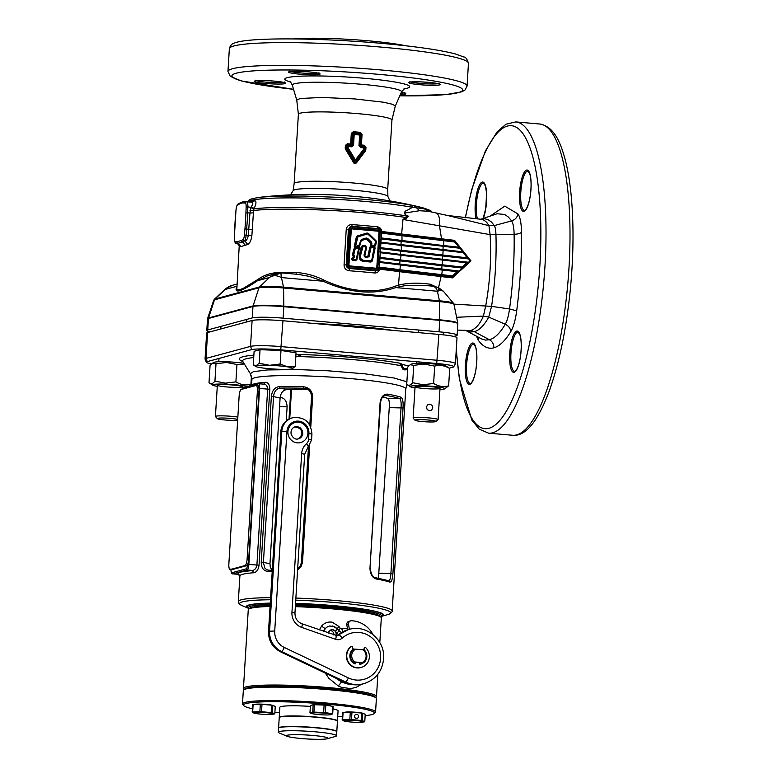 <?xml version="1.0" encoding="UTF-8"?>
<svg xmlns="http://www.w3.org/2000/svg" width="778" height="778" viewBox="0 0 778 778"><rect width="100%" height="100%" fill="white"/><g stroke="black" fill="none" stroke-linecap="round" stroke-linejoin="round"><path stroke-width="1.17" d="M237.66 420.139A10.522 0.992 3.5 0 1 226.427 420.101A10.522 0.992 3.5 0 1 217.325 418.652L215.477 416.59A12.497 1.177 3.5 0 1 215.428 416.473A12.497 1.177 3.5 0 1 215.914 416.191A12.497 1.177 3.5 0 1 225.601 415.938A12.497 1.177 3.5 0 1 237.844 417.125M217.325 418.652A10.522 0.992 3.5 0 1 217.684 418.311A10.522 0.992 3.5 0 1 227.477 418.185A10.522 0.992 3.5 0 1 237.698 419.468M424.496 386.258A12.497 1.177 -176.5 0 0 415.238 386.637A12.497 1.177 -176.5 0 0 430.565 388.912A12.497 1.177 -176.5 0 0 439.852 388.144A12.497 1.177 -176.5 0 0 424.496 386.258M413.721 365.349L424.302 364.075L434.678 366.127C439.803 364.726 444.812 365.524 449.703 368.5L445.94 366A17.291 1.624 -176.5 0 0 424.7 363.394A17.291 1.624 -176.5 0 0 411.893 363.919L410.298 364.697L413.721 365.349L412.651 382.708C410.551 385.421 408.576 385.956 406.729 384.303L410.492 386.802A17.291 1.624 3.5 0 1 423.339 385.742A17.291 1.624 3.5 0 1 444.539 388.893A17.291 1.624 3.5 0 1 439.94 389.467M406.729 384.303L407.789 366.953L410.298 364.697M444.539 388.893L448.643 385.859C443.509 387.25 438.5 386.462 433.618 383.476L423.028 384.75L412.651 382.708M414.985 387.94A17.291 1.624 3.5 0 1 410.492 386.802M449.703 368.5L448.643 385.859M434.678 366.127L433.618 383.476M232.855 387.308A12.497 1.177 -176.5 0 0 242.133 386.54A12.497 1.177 -176.5 0 0 226.787 384.653A12.497 1.177 -176.5 0 0 217.529 385.032A12.497 1.177 -176.5 0 0 232.855 387.308M248.892 386.228L250.934 384.254C245.799 385.645 240.791 384.857 235.899 381.872L225.319 383.155L214.942 381.103C212.841 383.817 210.857 384.351 209.01 382.708L210.07 365.349L212.579 363.102L216.002 363.744L226.583 362.47L236.959 364.522L244.37 364.016M243.932 363.297A17.291 1.624 -176.5 0 0 226.991 361.789A17.291 1.624 -176.5 0 0 214.183 362.315L212.579 363.102M217.276 386.335A17.291 1.624 3.5 0 1 212.783 385.207L209.01 382.708M212.783 385.207A17.291 1.624 3.5 0 1 225.62 384.147A17.291 1.624 3.5 0 1 246.889 386.773M243.426 387.804A17.291 1.624 3.5 0 1 242.221 387.862M216.002 363.744L214.942 381.103M236.959 364.522L235.899 381.872M251.44 375.949L250.934 384.254M247.132 558.867L248.727 559.012L258.986 391.353L257.382 391.208A6.253 1.673 -85 0 0 256.215 385.45A6.253 1.673 -85 0 0 256.05 385.46L241.219 389.477A6.253 1.673 -85 0 0 239.128 396.148L228.868 563.807A6.253 1.673 -85 0 0 230.035 569.564A6.253 1.673 -85 0 0 230.2 569.554L245.041 565.538A6.253 1.673 -85 0 0 247.132 558.867L257.382 391.208M230.2 569.554L231.805 569.69L246.636 565.684L245.041 565.538M257.654 385.606A6.253 1.673 95 0 1 257.819 385.587A6.253 1.673 95 0 1 258.986 391.353M248.727 559.012A6.253 1.673 95 0 1 246.636 565.684M415.034 420.256L413.196 418.194A12.497 1.177 3.5 0 1 413.147 418.078A12.497 1.177 3.5 0 1 413.624 417.796A12.497 1.177 3.5 0 1 427.385 417.786A12.497 1.177 3.5 0 1 438.092 419.605A12.497 1.177 3.5 0 1 438.033 419.712L435.952 421.54A10.522 0.992 3.5 0 1 435.602 421.686A10.522 0.992 3.5 0 1 424.506 421.734A10.522 0.992 3.5 0 1 415.034 420.256A10.522 0.992 3.5 0 1 415.394 419.916A10.522 0.992 3.5 0 1 427.472 419.945A10.522 0.992 3.5 0 1 435.952 421.54M429.884 404.142L432.023 405.328L432.753 407.769L431.741 410.016L429.475 410.774L427.219 409.617L426.363 407.215L427.501 404.93L429.884 404.142M295.202 366.389L287.578 366.866A18.75 1.76 3.5 0 1 292.577 368.694A18.75 1.76 3.5 0 1 292.129 368.86L295.202 366.389L296.029 352.842L280.994 350.46L260.037 349.692L254.105 351.296L253.278 364.843L256.147 365.709A18.75 1.76 3.5 0 1 269.587 365.29L259.21 363.238L256.147 365.709A18.75 1.76 3.5 0 0 255.661 366.438L253.278 364.843M259.21 363.238L260.037 349.692M280.168 364.016L269.587 365.29A18.75 1.76 3.5 0 1 287.578 366.866L280.168 364.016L280.994 350.46M292.129 368.86A18.75 1.76 3.5 0 1 278.689 369.268A18.75 1.76 3.5 0 1 260.688 367.693A18.75 1.76 3.5 0 1 255.661 366.438M290.671 351.996A17.32 1.634 -176.5 0 0 283.075 350.79M278.709 350.382A17.32 1.634 -176.5 0 0 263.917 349.837M312.134 713.63L310.373 713.076A11.563 1.089 3.5 0 1 309.955 712.891L312.707 712.142A11.563 1.089 3.5 0 1 313.942 712.113L323.658 712.463A11.563 1.089 3.5 0 1 324.494 712.541A11.563 1.089 3.5 0 1 325.311 712.609L332.274 713.718A11.563 1.089 3.5 0 1 332.692 713.903L330.417 714.749A9.793 0.924 3.5 0 1 318.61 714.593A9.793 0.924 3.5 0 1 312.134 713.63A9.793 0.924 3.5 0 1 314.127 712.804A9.793 0.924 3.5 0 1 323.979 713.144A9.793 0.924 3.5 0 1 330.417 714.749M312.707 704.878A9.268 0.875 3.5 0 1 324.338 704.897A9.268 0.875 3.5 0 1 331 706.045M309.955 712.891L310.403 705.5L313.155 704.751A11.563 1.089 3.5 0 1 314.39 704.712L324.105 705.072A11.563 1.089 3.5 0 1 324.941 705.14A11.563 1.089 3.5 0 1 325.758 705.218L325.311 712.609M324.105 705.072L323.658 712.463M325.758 705.218L332.731 706.317A11.563 1.089 3.5 0 1 333.149 706.502L332.692 713.903M313.155 704.751L312.707 712.142M314.39 704.712L313.942 712.113M332.731 706.317L332.274 713.718M354.544 716.188A2.081 1.994 74.9 0 0 357.092 718.376A2.081 1.994 74.9 0 0 358.551 716.538A2.081 1.994 74.9 0 0 356.003 714.35A2.081 1.994 74.9 0 0 354.544 716.188M344.605 720.963L342.164 719.903A11.563 1.089 3.5 0 1 342.378 719.835A11.563 1.089 3.5 0 1 342.641 719.776L349.837 719.553A11.563 1.089 3.5 0 1 351.51 719.611L361.138 720.457A11.563 1.089 3.5 0 1 362.334 720.642L364.775 721.712A11.563 1.089 3.5 0 1 364.561 721.78A11.563 1.089 3.5 0 1 364.299 721.838L362.567 722.159A9.793 0.924 3.5 0 1 353.387 722.198A9.793 0.924 3.5 0 1 344.275 721.041A9.793 0.924 3.5 0 1 344.041 720.457A9.793 0.924 3.5 0 1 356.12 720.554A9.793 0.924 3.5 0 1 362.84 722.101A9.793 0.924 3.5 0 1 362.567 722.159M344.771 712.327A9.268 0.875 3.5 0 1 345.053 712.22A9.268 0.875 3.5 0 1 353.62 712.103A9.268 0.875 3.5 0 1 362.645 713.222M342.164 719.903L342.621 712.502A11.563 1.089 3.5 0 1 343.088 712.376L350.295 712.152A11.563 1.089 3.5 0 1 351.957 712.22L361.595 713.056A11.563 1.089 3.5 0 1 362.791 713.251L365.222 714.311L364.775 721.712M361.595 713.056L361.138 720.457M362.791 713.251L362.334 720.642M343.088 712.376L342.641 719.776M350.295 712.152L349.837 719.553M351.957 712.22L351.51 719.611M375.56 712.094L376.377 698.634A66.655 6.273 -176.5 0 0 376.114 698.031A66.655 6.273 -176.5 0 0 368.004 695.036A66.655 6.273 -176.5 0 0 296.408 687.596A66.655 6.273 -176.5 0 0 243.65 689.921A66.655 6.273 -176.5 0 0 243.32 690.494L242.493 703.954A66.655 6.273 3.5 0 1 292.518 700.929A66.655 6.273 3.5 0 1 367.177 708.495A66.655 6.273 3.5 0 1 375.56 712.094A66.655 6.273 3.5 0 1 375.22 712.667L374.13 713.63A65.615 6.175 -176.5 0 0 366.205 709.517A65.615 6.175 -176.5 0 0 289.727 701.98A65.615 6.175 -176.5 0 0 243.728 705.656A65.615 6.175 -176.5 0 0 251.722 708.593A65.615 6.175 -176.5 0 0 252.403 708.748M375.404 697.467A65.615 6.175 -176.5 0 0 327.888 688.676A65.615 6.175 -176.5 0 0 244.739 688.977A65.615 6.175 3.5 0 1 296.681 686.673A65.615 6.175 3.5 0 1 367.158 693.995A65.615 6.175 3.5 0 1 375.142 696.942L376.114 698.031M274.897 712.278A65.615 6.175 -176.5 0 0 279.516 712.794M337.73 716.363A65.615 6.175 -176.5 0 0 342.378 716.402M365.145 715.643A65.615 6.175 -176.5 0 0 374.13 713.63M243.728 705.656L242.755 704.567A66.655 6.273 3.5 0 1 242.493 703.954M279.253 717.52A29.165 2.742 3.5 0 1 279.234 717.423L279.856 707.28A29.165 2.742 3.5 0 1 310.354 706.395M332.994 708.962A29.165 2.742 3.5 0 1 334.404 709.264A29.165 2.742 3.5 0 1 338.07 710.839L337.448 720.982A29.165 2.742 3.5 0 1 337.419 721.08M279.234 717.423A29.165 2.742 3.5 0 1 301.115 716.1A29.165 2.742 3.5 0 1 333.781 719.407A29.165 2.742 3.5 0 1 337.448 720.982M287.15 736.28L279.283 732.983A29.165 2.742 3.5 0 1 278.329 732.205A29.165 2.742 3.5 0 1 300.211 730.882A29.165 2.742 3.5 0 1 332.877 734.189A29.165 2.742 3.5 0 1 336.543 735.764A29.165 2.742 3.5 0 1 335.503 736.416L327.305 738.74A20.831 1.964 3.5 0 1 309.732 739.1A20.831 1.964 3.5 0 1 289.085 736.854A20.831 1.964 3.5 0 1 287.15 736.28A20.831 1.964 3.5 0 1 299.501 734.704A20.831 1.964 3.5 0 1 325.428 737.145A20.831 1.964 3.5 0 1 327.305 738.74M278.329 732.205L278.582 728.179A29.165 2.742 3.5 0 1 300.464 726.866A29.165 2.742 3.5 0 1 333.13 730.172A29.165 2.742 3.5 0 1 336.796 731.738L336.543 735.764M336.777 731.641A29.165 2.742 -176.5 0 0 336.806 731.534L337.438 721.187A29.165 2.742 -176.5 0 0 316.315 717.248A29.165 2.742 -176.5 0 0 279.224 717.627L278.592 727.975A29.165 2.742 -176.5 0 0 278.602 728.082M336.806 731.534A29.165 2.742 -176.5 0 0 315.683 727.595A29.165 2.742 -176.5 0 0 278.592 727.975M254.639 713.086L252.198 712.016A11.563 1.089 3.5 0 1 252.403 711.958A11.563 1.089 3.5 0 1 252.675 711.889L259.871 711.666A11.563 1.089 3.5 0 1 261.544 711.734L271.172 712.58A11.563 1.089 3.5 0 1 272.368 712.765L274.799 713.834A11.563 1.089 3.5 0 1 274.595 713.893A11.563 1.089 3.5 0 1 274.333 713.961L272.601 714.282A9.793 0.924 3.5 0 1 263.421 714.321A9.793 0.924 3.5 0 1 254.309 713.163A9.793 0.924 3.5 0 1 254.075 712.57A9.793 0.924 3.5 0 1 266.154 712.667A9.793 0.924 3.5 0 1 272.874 714.223A9.793 0.924 3.5 0 1 272.601 714.282M254.805 704.45A9.268 0.875 3.5 0 1 255.087 704.343A9.268 0.875 3.5 0 1 263.654 704.226A9.268 0.875 3.5 0 1 272.679 705.345M252.198 712.016L252.656 704.625A11.563 1.089 3.5 0 1 252.86 704.557A11.563 1.089 3.5 0 1 253.122 704.498L252.675 711.889M253.122 704.498L260.319 704.275A11.563 1.089 3.5 0 1 261.991 704.343L271.619 705.179A11.563 1.089 3.5 0 1 272.825 705.374L275.256 706.434L274.799 713.834M260.319 704.275L259.871 711.666M261.991 704.343L261.544 711.734M271.619 705.179L271.172 712.58M272.825 705.374L272.368 712.765M363.88 649.931L364.717 647.977A0.729 0.7 -105.1 0 1 365.835 647.763A11.767 11.281 -105.1 0 1 369.054 659.17A11.767 11.281 -105.1 0 1 361.128 667.485A11.767 11.281 -105.1 0 1 347.883 661.037A11.767 11.281 -105.1 0 1 351.384 646.499A0.729 0.7 -105.1 0 1 352.463 646.907L353.124 649.222M360.934 667.534A11.767 11.281 -105.1 0 1 360.729 667.592A11.767 11.281 -105.1 0 1 347.484 661.144A11.767 11.281 -105.1 0 1 350.985 646.606A0.729 0.7 -105.1 0 1 351.209 646.499L351.607 646.392M363.55 649.883L364.318 648.084A0.729 0.7 -105.1 0 1 364.765 647.685L365.164 647.578M355.789 662.37L355.293 663.546A0.729 0.7 -105.1 0 1 355.031 663.858M362.723 662.982A8.49 8.14 -105.1 0 1 360.263 664.305M362.956 663.002A8.49 8.14 -105.1 0 1 360.389 664.286A0.729 0.7 -105.1 0 1 359.514 663.77L359.203 662.671M355.293 663.546L356.13 662.399M355.692 663.44A0.729 0.7 -105.1 0 1 354.758 663.79A8.49 8.14 -105.1 0 1 352.376 662.078M335.814 635.675A4.065 3.89 74.9 0 0 331.204 629.995A4.065 3.89 74.9 0 0 328.423 633.078M335.444 677.959L341.552 681.936L347.241 683.911L350.917 684.358M270.034 606.48A66.655 6.273 -176.5 0 0 248.59 609.203L249.689 608.24A65.615 6.175 3.5 0 1 270.092 605.576A65.615 6.175 -176.5 0 0 251.877 607.297A65.615 6.175 -176.5 0 0 249.368 608.736M380.345 616.74A65.615 6.175 -176.5 0 0 295.407 605.722A65.615 6.175 3.5 0 1 332.828 607.949A65.615 6.175 3.5 0 1 380.082 616.215L381.055 617.304A66.655 6.273 -176.5 0 0 333.042 608.911A66.655 6.273 -176.5 0 0 295.348 606.655M379.81 642.589L381.317 617.917A66.655 6.273 -176.5 0 0 381.055 617.304M248.59 609.203A66.655 6.273 -176.5 0 0 248.26 609.777L243.446 688.433A66.655 6.273 3.5 0 1 328.238 687.558A66.655 6.273 3.5 0 1 376.503 696.563A66.655 6.273 3.5 0 1 376.173 697.137L375.696 697.555M244.127 689.512L243.709 689.036A66.655 6.273 3.5 0 1 243.446 688.433M333.869 634.994A4.065 3.89 74.9 0 0 330.115 630.481M319.388 629.908L321.567 626.125C324.465 622.847 328.015 621.534 332.235 622.196L338.78 626.378L337.263 628.799L334.559 626.64L329.512 625.989L326.352 627.389L323.405 631.318M338.78 626.378L340.19 628.235L341.795 628.925L347.367 628.128M361.371 684.309L356.275 687.324L350.761 688.608L341.474 687.344L338.304 685.992L328.802 678.26L325.35 673.165M332.585 625.979L337.38 628.828L338.926 630.686A4.162 0.515 140.2 0 1 336.874 633.049L335.318 631.191A4.24 4.065 74.9 0 0 328.258 633.02M340.19 628.235L338.79 630.666A4.162 0.515 140.2 0 1 338.926 630.686L341.513 632.514M323.492 631.347A8.402 8.062 -105.1 0 1 325.058 628.566L321.567 626.125M341.795 628.925L342.767 631.804M341.941 628.896L343.079 631.639M338.304 685.992L341.552 681.936A26.112 25.032 -105.1 0 0 349.166 683.95M323.736 672.357L342.32 681.227A26.034 24.964 74.9 0 0 343.506 681.752M349.371 629.344L348.525 624.355A3.122 2.995 -105.1 0 1 351.539 620.766A26.034 24.964 -105.1 0 1 373.002 634.585M347.659 629.81L346.813 624.812A3.122 2.995 -105.1 0 1 348.962 621.321L350.674 620.863M352.56 662.253L355.721 662.525L352.56 662.253M359.251 662.837L362.529 663.128L359.251 662.837M362.966 649.795L364.386 650.019A8.539 8.188 -105.1 0 1 363.598 662.856L362.178 662.623A7.498 7.187 74.9 0 0 362.966 649.795L355.653 649.153A7.498 7.187 74.9 0 0 354.865 661.981L362.178 662.623M355.653 649.153L353.659 649.076A8.539 8.188 -105.1 0 0 352.872 661.913L354.865 661.981M353.659 649.076L353.086 649.231A8.539 8.188 74.9 0 0 352.308 662.068L363.598 662.856M352.872 661.913L352.308 662.068M280.168 397.373A62.493 5.884 -176.5 0 0 281.422 397.587C284.962 398.589 286.858 401.672 287.111 406.816L286.255 420.859M382.825 397.004A62.493 5.884 3.5 0 1 387.862 398.453C389.126 399.435 389.584 402.498 389.253 407.643L378.478 578.229M311.706 396.887L311.54 396.809C311.219 392.024 309.138 389.243 305.287 388.475L303.77 388.28A75.709 7.128 -176.5 0 0 280.148 388.086C276.355 388.64 274.157 391.47 273.545 396.576L280.099 398.093C280.722 392.978 282.92 390.148 286.683 389.593A62.493 5.884 3.5 0 1 308.069 389.72M271.921 570.186L270.238 566.88L269.976 563.68L280.099 398.093M263.723 384.157L265.551 382.299C268.235 382.484 269.655 384.809 269.81 389.263L259.045 565.198C258.354 569.671 256.633 572.18 253.9 572.734L252.325 570.449C254.707 570.177 256.234 568.407 256.905 565.129L267.661 389.195C267.399 385.917 266.076 384.235 263.723 384.157L264.005 384.167M253.9 572.734A77.071 7.255 -176.5 0 0 242.843 574.252A77.071 7.255 -176.5 0 0 239.887 576.021L238.058 574.3C237.562 573.435 238.535 572.666 240.966 572.005L252.325 570.449L247.103 569.982L232.836 573.843A5.203 1.391 95 0 1 232.7 573.853C231.601 574.261 231.027 572.608 230.969 568.913M239.731 575.321L238.467 574.359L232.836 573.843A1.041 1.002 74.9 0 1 231.893 572.725L246.159 568.864A1.041 1.002 74.9 0 0 247.103 569.982A5.203 1.391 95 0 0 248.843 564.429L247.647 564.4M407.633 369.424L404.861 369.949L403.023 369.346L399.474 363.112L401.623 363.939L401.01 365.709A87.496 8.237 -176.5 0 0 296.36 356.538L295.533 355.313L296.194 354.71L301.903 354.574L295.766 357.034M401.74 364.619L403.519 368.179L405.883 368.723L407.711 368.198M401.623 363.939A27.6 2.597 -176.5 0 0 408.829 365.796M206.335 362.276L205.071 359.086A24.993 2.353 3.5 0 1 205.052 358.979L206.637 333.11A24.993 2.353 3.5 0 1 207.6 332.537L252.101 320.497A24.993 2.353 3.5 0 1 282.949 320.75L438.889 334.414A24.993 2.353 3.5 0 1 456.987 337.788L455.412 363.657A24.993 2.353 3.5 0 1 455.373 363.764L453.73 366.769A23.535 2.217 -176.5 0 0 436.721 363.491L280.77 349.837A23.535 2.217 -176.5 0 0 251.732 349.604L207.22 361.634A23.535 2.217 -176.5 0 0 206.335 362.276A23.535 2.217 -176.5 0 0 211.451 363.88M314.584 323.522A89.567 8.432 3.5 0 1 393.026 330.397M205.052 358.979A24.993 2.353 3.5 0 1 206.014 358.405L250.526 346.375A24.993 2.353 3.5 0 1 281.364 346.628L437.304 360.282A24.993 2.353 3.5 0 1 455.412 363.657M449.285 368.179L452.864 367.216A23.535 2.217 -176.5 0 0 453.73 366.769M248.727 608.406A68.736 6.467 3.5 0 1 248.62 608.367A68.736 6.467 3.5 0 1 248.999 604.963A68.736 6.467 3.5 0 1 270.238 603.115M295.552 603.349A68.736 6.467 3.5 0 1 363.044 609.028A68.736 6.467 3.5 0 1 381.132 616.468A68.736 6.467 3.5 0 1 381.016 616.497M280.148 397.577L281.422 397.587M388.485 580.699C389.836 580.796 390.644 578.346 390.916 573.328L401.04 407.74C401.39 402.625 400.923 399.561 399.629 398.55A75.709 7.128 -176.5 0 0 386.491 395.525L385.363 395.516M387.629 394.145A1.361 1.041 -80 0 1 386.491 395.525L385.888 395.467C382.971 395.778 381.181 398.219 380.53 402.78L380.092 402.664C381.064 396.829 383.583 393.999 387.629 394.145A77.071 7.255 3.5 0 1 401.001 397.227C402.722 398.424 403.403 401.993 403.033 407.954L392.909 573.542C392.55 579.377 391.47 582.226 389.69 582.09A77.071 7.255 -176.5 0 0 376.328 579.007C372.331 577.791 370.211 574.213 369.968 568.251L380.092 402.664M401.001 397.227A1.361 1.284 -71.3 0 1 399.629 398.55L387.862 398.453M272.183 571.383A77.071 7.255 -176.5 0 0 268.06 571.431C263.528 571.003 261.252 567.862 261.233 562.008L271.366 396.42C272.106 390.478 274.78 387.201 279.36 386.578A77.071 7.255 3.5 0 1 303.41 386.773L303.77 388.28L306.736 388.961M279.36 386.578A1.361 0.866 89 0 0 280.148 388.086L286.683 389.593M271.366 396.42L273.545 396.576L263.402 562.582L264.792 567.969L266.64 569.661L268.809 570.235M309.663 445.386L302.506 562.338L300.998 566.88L297.575 570.177M303.41 386.773C309.206 387.493 312.279 390.819 312.639 396.751L310.782 427.025M249.067 608.785L248.649 608.318A66.655 6.273 3.5 0 1 248.386 607.706A66.655 6.273 3.5 0 1 250.934 606.169A66.655 6.273 3.5 0 1 270.161 604.409M295.475 604.584A66.655 6.273 3.5 0 1 381.444 615.845A66.655 6.273 3.5 0 1 381.113 616.419L380.637 616.828M248.153 201.891L254.834 200.695C256.477 201.346 256.283 203.836 254.26 208.173L253.57 210.468L251.868 235.715C251.168 240.47 249.767 243.388 247.696 244.467L244.963 241.102C246.607 240.46 247.725 238.554 248.308 235.364L249.942 213.036L247.628 212.832A93.73 25.091 95 0 1 247.229 220.923A93.73 25.091 95 0 1 246.636 229.072L246.12 235.18A6.039 1.614 95 0 1 244.282 241.044L242.571 242.026A1.381 1.313 -120 0 1 241.297 240.548L242.532 242.046A93.73 25.091 95 0 1 242.532 242.046L242.59 242.026A93.73 25.091 95 0 1 242.551 242.036L238.136 243.232A1.381 1.332 -87.6 0 1 236.92 241.744L241.258 240.567A92.349 24.721 -85 0 0 241.297 240.548L242.999 239.566A4.658 1.245 -85 0 0 244.418 235.044L244.934 228.936A92.349 24.721 -85 0 0 245.916 212.939L246.14 206.909L247.851 206.812L247.628 212.832L245.916 212.939M367.595 238.35L371.456 242.104L371.884 245.303L374.588 245.547L375.609 241.384L367.663 233.906L357.841 236.872L355.507 246.694L359.066 245.119L361.264 239.517L366.263 238.01L367.595 238.35L367.119 238.749L366.263 238.01M354.253 246.607L356.343 236.998L357.258 235.977L367.08 233.011L368.402 233.342L375.978 240.742L376.377 242.084L375.618 245.585L374.558 246.616L375.122 248.075L372.322 261.009L370.941 262.05L364.882 261.525C360.165 261.33 358.415 258.87 359.631 254.143L361.255 246.607L362.849 245.401L365.359 245.624L366.564 247.326L364.853 255.962L365.252 256.565L367.809 256.468L369.822 247.18L370.873 246.149L370.503 242.911L366.263 239.06L361.264 240.567L360.156 244.895L359.173 246.12L355.011 247.803L354.253 246.607L354.856 246.684L356.956 237.076L354.856 246.684L355.497 247.239L354.875 246.684L355.497 247.239L354.875 246.684L355.507 247.239L355.507 246.694M358.833 246.276L359.582 247.472L356.878 259.667L355.497 260.698L352.638 260.455L351.598 258.967L353.971 256.079L353.017 255.398L354.379 249.223L358.629 246.762L359.261 247.316L355.001 249.3L353.64 255.485L354.574 257.226L354.136 255.534M359.251 247.316L358.609 246.762L359.261 247.316L356.567 259.473M354.574 257.226L353.202 258.14L352.998 259.366L356.587 259.492L355.682 260.163L352.823 259.91L352.366 258.354L354.165 256.837L352.201 259.055L352.813 259.92L355.672 260.163L356.548 259.502L355.497 260.698M358.308 246.422L354.36 249.223L352.998 255.398L354.146 256.837L352.395 255.31L353.757 249.135L355.011 247.803M367.576 257.751L366.681 257.674C364.221 257.285 363.521 255.738 364.581 253.054L365.913 247.005L363.083 246.334L360.866 254.299C359.737 258.306 361.186 260.348 365.232 260.436L371.66 260.688L374.14 247.297L371.057 247.336L369.044 256.633L367.469 257.275L368.422 256.546L370.435 247.258L371.057 247.336M362.499 246.772L361.877 246.684L360.233 254.221C358.998 258.656 360.603 260.902 365.047 260.99L371.106 261.525L372.03 260.834L371.407 261.496L371.991 260.854L371.125 261.515L365.057 260.98C360.749 260.766 359.144 258.51 360.243 254.221L360.866 254.299M365.242 253.375L364.921 253.22C363.929 255.768 364.483 257.09 366.574 257.197L368.422 256.546L367.449 257.275L365.31 257.003C364.571 257.168 364.454 255.904 364.94 253.2L366.273 247.151L364.931 253.181M370.873 246.149L374.558 246.616M453.788 336.427L456.19 335.775A24.993 2.353 -176.5 0 0 457.153 335.201A24.993 2.353 -176.5 0 0 439.045 331.817L283.104 318.163A24.993 2.353 -176.5 0 0 252.266 317.91L207.755 329.95A24.993 2.353 -176.5 0 0 206.792 330.524A24.993 2.353 -176.5 0 0 210.002 331.885M406.009 45.814A66.393 6.253 -176.5 0 0 367.731 40.748A66.393 6.253 -176.5 0 0 293.471 38.929M247.696 244.467L240.908 246.587L239.964 246.558L239.556 244.963M239.964 246.558L237.144 243.213L238.136 243.232A1.381 1.332 -87.3 0 1 236.891 241.734A92.349 24.721 -85 0 0 236.92 241.744M246.14 206.909A4.658 1.245 -85 0 0 245.235 203.019A1.381 1.332 -87.3 0 1 246.684 201.755A6.039 1.614 95 0 1 246.704 201.755L252.16 202.241L254.834 200.695M253.531 212.841L249.942 213.036L251.002 207.084C252.967 204.351 253.327 202.737 252.082 202.231L246.714 201.765A6.039 1.614 95 0 1 247.851 206.812L254.26 208.173M251.868 235.715L244.418 235.044M250.711 207.668L253.968 208.767A97.513 9.18 3.5 0 1 365.689 211.169A97.513 9.18 3.5 0 1 406.009 215.788A4.162 2.84 98.6 0 1 406.174 217.461L408.382 216.167L406.573 218.317L402.985 219.464L405.931 217.5L406.573 218.317M249.981 210.663L253.57 210.468A97.902 9.21 -176.5 0 1 365.689 212.89A97.902 9.21 -176.5 0 1 405.931 217.5L406.291 218.423M381.57 232.398L382.202 232.515L381.91 231.562A97.902 9.21 3.5 0 1 401.633 234.003L454.537 240.353L470.991 260.922L452.426 277.892L399.085 271.639A97.902 9.21 -176.5 0 0 379.606 269.237L378.497 268.789M380.773 231.562L381.91 231.562C381.414 228.849 379.917 227.273 377.427 226.826L378.137 228.761M381.23 237.971A99.312 9.346 3.5 0 1 402.012 240.528L401.399 241.423L460.129 248.25L454.585 241.987L402.304 235.773A99.312 9.346 -176.5 0 0 382.436 233.312L382.202 232.515A98.67 9.287 3.5 0 1 401.934 234.966L454.634 241.209L462.968 251.897M454.508 241.229L454.537 240.353M380.374 251.965A98.436 9.268 3.5 0 1 400.602 254.464L468.531 262.264L470.116 260.776L470.991 260.922M470.116 260.776L468.58 258.918L400.796 251.148A98.436 9.268 -176.5 0 0 380.568 248.659A98.281 9.248 3.5 0 1 400.573 251.138L468.628 258.938M380.627 247.705A99.312 9.346 3.5 0 1 401.419 250.263L467.014 257.8L468.58 258.918L463.017 251.877L462.968 252.656L401.701 245.566A99.312 9.346 -176.5 0 0 380.919 243.008M379.771 261.7A98.436 9.268 3.5 0 1 400.009 264.189L458.942 271.055L462.249 268.06L400.203 260.883A98.436 9.268 -176.5 0 0 379.975 258.384A98.281 9.248 3.5 0 1 399.98 260.863L462.249 268.06M380.034 257.43A99.312 9.346 3.5 0 1 400.826 259.988L462.132 267.078L466.751 262.838L468.444 262.235L462.142 268.04M378.672 267.632L380.354 267.321A99.312 9.346 3.5 0 1 400.106 269.772L452.485 275.898L452.426 277.892M457.163 271.629L442.283 270.073L441.661 275.704L452.456 276.822L452.485 275.898L457.163 271.629L458.855 271.026L452.514 276.774M441.661 275.704L399.639 270.618L398.511 285.069C408.168 282.891 418.729 282.599 430.176 284.213L439.803 288.531M400.106 269.772A0.866 0.554 98.1 0 1 399.639 270.618A98.67 9.287 -176.5 0 0 380.014 268.196L379.606 269.237C378.789 271.794 377.116 273.049 374.607 272.981L375.57 270.783L377.067 270.569A3.336 3.2 -105.1 0 1 375.998 270.666L349.906 268.381A3.336 3.2 -105.1 0 1 346.91 264.792L349.069 229.393A3.336 3.2 -105.1 0 1 352.473 226.359L378.575 228.644A3.336 3.2 -105.1 0 1 381.56 232.223L379.401 267.613L377.067 270.569A3.336 3.2 -105.1 0 0 379.392 267.632L381.269 232.175A2.908 2.781 74.9 0 0 378.653 229.043L352.56 226.758A2.908 2.781 74.9 0 0 349.604 229.403L347.435 264.792A2.908 2.781 74.9 0 0 350.051 267.924L376.134 270.209A2.908 2.781 74.9 0 0 379.1 267.564L379.392 267.632M380.354 267.321L379.333 268.167M374.607 272.981A97.902 9.21 -176.5 0 0 362.081 271.794A97.902 9.21 -176.5 0 0 349.059 270.744C345.84 270.17 344.177 268.254 344.061 264.977L346.229 229.588C346.745 226.34 348.632 224.677 351.88 224.589L352.055 226.476L378.059 228.761M352.56 226.758L350.129 226.904L348.408 229.578L346.239 264.967C346.346 267.01 347.426 268.186 349.478 268.498L350.051 267.924M349.059 270.744L349.478 268.498L375.57 270.783L376.134 270.209M439.998 290.369L438.491 289.124M431.576 284.437L432.169 286.207M430.176 284.213L431.489 286.051C431.275 285.798 437.499 286.975 439.502 288.366L443.343 291.176L441 290.252L437.411 291.235L395.749 287.588C373.615 295.202 349.4 293.082 323.133 281.228L309.372 276.385L298.227 274.371M427.793 285.721L406.768 285.263L395.749 287.588L395.049 286.275L398.511 285.069L399.318 286.528M239.293 244.457L236.852 289.076L238 289.776L240.149 289.533L243.271 288.346L257.819 279.506C263.752 275.179 270.88 272.825 279.185 272.426A97.902 9.21 3.5 0 1 296.34 272.572C305.589 273.088 314.74 275.577 323.794 280.041C336.222 285.915 348.602 289.406 360.943 290.515C373.265 291.565 384.633 290.155 395.049 286.275M323.794 280.041L323.133 281.228L281.471 277.581C276.803 275.159 272.796 275.13 269.48 277.483L275.412 273.73L281.393 272.971M296.34 272.572A1.877 0.749 -88.9 0 1 295.776 274.157M279.185 272.426A1.877 1.079 -90.3 0 1 279.108 272.942M277.999 274.08L273.846 274.401L278.125 274.099M298.421 274.391L281.617 272.922L276.54 273.379L266.942 276.064L257.586 280.693C240.558 292.207 233.643 294.074 236.862 286.294M257.819 279.506L257.586 280.693L269.48 277.483L259.531 286.956A19.431 1.828 3.5 0 1 283.503 287.15L439.444 300.804A19.431 1.828 3.5 0 1 453.448 303.264L453.953 304.295A19.927 1.877 -176.5 0 0 439.521 301.65A2.081 0.554 -85 0 0 439.444 300.804L437.411 291.235C436.536 287.821 434.367 286.08 430.934 286.012M457.153 335.201L457.804 323.133A24.925 2.344 3.5 0 0 439.764 319.826A2.081 0.554 95 0 1 439.745 320.361L283.805 306.697A2.081 0.554 95 0 0 283.814 306.172L283.581 287.996A19.927 1.877 -176.5 0 0 258.996 287.792L214.495 299.822L208.553 317.949A2.081 1.994 74.9 0 0 208.455 318.484A24.993 2.353 -176.5 0 0 207.502 319.058L207.609 318.465A24.925 2.344 3.5 0 1 208.553 317.949L253.064 305.919A24.925 2.344 3.5 0 1 283.814 306.172L439.764 319.826L439.521 301.65L283.581 287.996A2.081 0.554 -85 0 0 283.503 287.15L281.471 277.581C280.761 273.934 280.897 272.417 281.879 273.029M236.736 286.333L224.968 289.513L226.019 288.599M214.358 299.277L213.736 300.24A19.927 1.877 -176.5 0 1 214.495 299.822A2.081 1.994 -105.1 0 1 215.02 298.985L226.524 288.2L232.817 285.195C230.755 285.526 228.275 286.781 225.377 288.959L214.358 299.277A19.431 1.828 3.5 0 1 215.02 298.985L259.531 286.956A2.081 1.994 -105.1 0 0 258.996 287.792L253.064 305.919A2.081 1.994 74.9 0 0 252.967 306.454L208.455 318.484L207.755 329.95M431.576 211.645L424.506 208.835L412.486 207.318A4.162 3.248 -79.7 0 0 410.298 205.032L422.843 207.804C428.727 209.69 431.644 210.974 431.576 211.645L432.101 212.073M247.462 201.823A92.767 8.733 -176.5 0 1 365.008 201.414A92.767 8.733 -176.5 0 1 412.486 207.318L407.351 210.245C404.288 211.11 403.84 212.958 406.009 215.788L408.382 216.167C405.377 215.049 404.395 213.96 405.435 212.9L419.614 210.721L428.347 211.305M422.707 207.765L428.27 211.285M414.324 205.81L419.614 210.721M490.198 216.07L504.757 206.151L518.002 213.979C520.171 217.14 521.348 223.228 521.513 232.252C521.756 257.956 520.151 284.155 516.689 310.84C515.415 320.166 513.441 327.091 510.786 331.623C505.126 340.832 499.486 346.229 493.865 347.824C488.263 349.273 483.109 346.784 478.392 340.385L476.544 336.242M465.866 330.524L481.718 338.994L485.53 340.103L489.43 339.762C494.779 338.255 500.05 333.081 505.272 324.261C507.159 320.876 508.588 315.78 509.541 308.963C512.984 283.62 514.511 258.743 514.122 234.324C513.976 227.721 513.14 223.247 511.613 220.894L508.277 216.984L504.728 214.475L497.132 213.746L480.473 219.357M457.464 330.105L470.583 330.533C475.64 329.006 479.909 324.193 483.401 316.092L485.735 305.744C490.033 281.733 491.492 258.024 490.101 234.616L488.944 225.659L486.697 222.343L484.023 220.174L480.95 219.25L447.797 215.535L488.944 225.659L494.331 225.581C495.275 227.166 495.819 230.298 495.956 234.956C496.627 258.364 495.158 282.161 491.57 306.367L453.905 304.12M516.689 310.84L509.541 308.963L491.57 306.367L488.72 317.093L483.401 316.092L456.608 317.278M510.786 331.623C510.436 328.326 508.598 325.865 505.272 324.261L488.72 317.093C484.198 325.35 479.404 330.212 474.337 331.671L470.564 332.002L466.489 330.835M521.513 232.252C520.278 233.439 517.817 234.129 514.122 234.324L490.101 234.616L402.985 219.464L401.633 234.003L402.44 235.792M480.843 219.24L484.859 218.783L488.273 219.756L491.443 222.041L494.331 225.581L511.613 220.894C515.085 219.756 517.214 217.451 518.002 213.979M353.582 162.651L354.369 162.155L354.574 160.521L347.241 148.433L346.249 148.676L354.992 163.234L364.931 150.31L364.308 149.93L356.032 160.647L355.799 162.281A2.324 0.584 -140.8 0 0 356.412 162.903L354.943 163.798L353.834 163.049L345.471 149.181L345.208 148.131L347.105 147.908L347.192 146.429L346.259 145.457L346.249 148.676L345.471 149.181M365.456 150.932A2.324 0.827 -142.6 0 1 364.931 150.31L365.29 147.12L364.483 149.434A2.14 1.537 123.9 0 1 364.308 149.93A2.14 1.546 -57.5 0 0 364.483 149.434L365.806 149.94L365.456 150.932L356.412 162.903M351.598 145.856L350.684 144.873A2.14 0.506 136.3 0 0 351.549 144.124L352.512 145.039L353.163 134.399L352.201 133.408L351.549 144.134A2.14 0.515 -47.3 0 1 350.693 144.971A47.088 4.435 -176.5 0 0 347.309 144.727L348.174 145.603A2.14 0.652 136.1 0 0 347.221 146.439L347.192 146.429A2.14 0.671 -42.9 0 1 348.174 145.593A47.487 4.464 3.5 0 1 351.598 145.856L353.552 145.107L351.578 146.809L351.598 145.856M365.971 147.217L364.464 146.225A47.088 4.435 -176.5 0 0 361.371 145.904L360.632 146.643A47.487 4.464 3.5 0 1 363.803 146.964L364.464 146.225A2.324 1.031 96.2 0 1 364.425 145.262L365.971 147.217L365.806 149.94M345.208 148.131L345.374 145.408L347.358 143.765A46.865 4.415 3.5 0 1 350.654 144.008L351.296 133.359L353.261 131.735A46.865 4.415 3.5 0 1 360.428 132.357L362.062 134.302L361.41 144.951L360.661 144.922L361.313 134.205L360.515 135.041L359.864 145.69L360.661 144.922A2.14 1.245 -136.9 0 0 361.362 145.817L361.41 144.951A46.865 4.415 3.5 0 1 364.425 145.262M351.578 146.809A47.701 4.493 -176.5 0 0 348.223 146.565L348.136 147.937L347.105 147.908A2.14 0.642 -105.7 0 0 347.241 148.433L348.136 147.937L355.4 159.908L363.676 149.298L363.764 147.927A47.701 4.493 -176.5 0 0 360.652 147.606L358.989 145.583L359.64 135.012L360.496 135.041A2.14 1.235 -135.8 0 0 359.699 134.059L360.447 133.32A47.088 4.435 -176.5 0 0 356.878 132.989A47.088 4.435 -176.5 0 0 353.241 132.688L354.126 133.573A2.14 0.486 135.6 0 0 353.193 134.399L353.163 134.399A2.14 0.506 -43.5 0 1 354.126 133.573A47.487 4.464 3.5 0 1 356.937 133.816A47.487 4.464 3.5 0 1 359.699 134.059A2.14 1.235 43 0 1 360.515 135.041M401.934 234.966L402.012 240.528L443.781 245.585L443.781 240.081L435.622 239.196L441.515 239.838L441.816 240.655L439.463 225.756C440.144 218.093 438.811 213.775 435.466 212.802M428.201 211.266L448.109 215.603M454.605 241.209L454.585 241.987L454.634 241.209L443.8 240.081L444.063 240.888M401.399 241.423A98.436 9.268 -176.5 0 0 381.171 238.924A98.281 9.248 3.5 0 1 401.166 241.413L460.09 248.26M467.014 257.8L463.017 251.877L443.159 249.806L442.77 256.225M466.751 262.838L401.108 255.291A99.312 9.346 -176.5 0 0 380.325 252.743M442.283 270.073L441.972 269.266L442.283 270.073L400.514 265.026A99.312 9.346 -176.5 0 0 379.732 262.468M441.457 274.76L438.52 287.86M380.967 242.24A98.436 9.268 3.5 0 1 401.195 244.73L443.159 249.806L443.47 250.623M382.436 233.312L380.812 232.651M356.032 160.647L354.574 160.521L355.4 159.908L356.032 160.647M353.261 131.735L353.241 132.688L351.296 133.359M362.062 134.302L360.447 133.32A2.324 0.797 -84.5 0 1 360.428 132.357M363.803 146.964A2.14 1.352 39.8 0 1 364.581 147.956L363.764 147.927L363.803 146.964A2.14 1.352 41.1 0 1 364.561 147.956M347.358 143.765L347.309 144.727L345.374 145.408M361.362 145.817L361.371 145.904A2.14 1.293 46.9 0 1 360.652 144.932M358.989 145.583L360.632 146.643A2.324 0.836 95.6 0 1 360.652 147.606M351.549 144.124L350.654 144.008L350.684 144.873M359.699 134.059L359.64 135.012A47.701 4.493 -176.5 0 0 354.194 134.536L354.126 133.573M353.552 145.107L354.194 134.536L353.193 134.399M364.483 149.434L363.676 149.298L364.308 149.93M347.221 146.439L348.223 146.565L348.174 145.603M347.241 148.433A2.14 0.642 -104.6 0 1 347.114 147.908M460.158 248.231L454.702 241.248M463.085 251.916L468.56 258.87M463.6 253.463L463.863 252.957L463.6 253.463M462.132 267.078L462.132 267.972M338.508 634.624A10.347 9.919 -105.1 0 1 336.874 633.049M335.318 631.191A4.162 0.515 -39.8 0 0 337.38 628.828M348.525 624.355L346.813 624.812M336.962 635.84A3.122 2.995 -105.1 0 0 337.671 635.373L348.213 629.655A28.125 26.967 74.9 0 0 337.671 635.373L338.586 635.12A28.125 26.967 -105.1 0 1 349.127 629.402C366.38 624.014 385.45 640.42 383.612 658.82C382.212 671.511 375.609 679.797 363.803 683.697A28.125 26.967 -105.1 0 1 345.626 682.005L281.558 651.546A20.831 19.975 -105.1 0 1 269.587 630.939L281.782 431.518A15.618 14.977 -105.1 0 1 292.703 417.747L291.789 417.99A15.618 14.977 74.9 0 0 280.877 431.761L286.926 431.557L274.731 630.987A16.659 15.978 74.9 0 0 284.301 647.471L348.369 677.92A23.953 22.97 74.9 0 0 380.598 658.256A23.953 22.97 74.9 0 0 367.751 635.023A23.953 22.97 74.9 0 0 342.378 637.989A7.294 6.992 -105.1 0 1 335.619 639.312L301.699 627.399A14.578 13.985 -105.1 0 1 291.945 612.412L301.65 453.652A14.578 13.985 -105.1 0 1 306.483 443.674A6.253 5.991 74.9 0 0 308.555 439.395L308.915 433.482A11.456 10.989 74.9 0 0 298.616 421.131A11.456 10.989 74.9 0 0 286.926 431.557M335.97 635.772A3.122 2.995 74.9 0 0 338.586 635.12A4.162 1.07 48.3 0 1 342.378 637.989M287.928 431.644A10.415 9.988 -105.1 0 1 298.558 422.172A10.415 9.988 -105.1 0 1 307.923 433.395A10.415 9.988 -105.1 0 1 297.293 442.867A10.415 9.988 -105.1 0 1 287.928 431.644M298.412 438.86A6.253 5.991 74.9 0 0 302.778 433.356L302.253 430.36L300.425 427.958L297.75 426.694L295.154 426.791C291.876 427.988 290.554 430.516 291.166 434.367C293.092 438.267 295.514 439.764 298.412 438.86M336.504 636.005L337.477 635.529M294.706 426.937A6.253 5.991 -105.1 0 1 301.864 433.599L300.648 436.964L297.955 438.957M274.731 630.987L268.517 631.289L280.877 431.761L268.673 631.191A20.831 19.975 74.9 0 0 280.644 651.789L281.558 651.546A4.162 0.914 115.4 0 0 284.301 647.471M268.517 631.289C268.391 640.595 272.368 647.422 280.459 651.789A4.162 0.914 115.4 0 0 280.644 651.789L344.712 682.248L345.626 682.005A4.162 0.914 115.4 0 0 348.369 677.92M344.528 682.238C350.489 685 356.606 685.574 362.888 683.95A28.125 26.967 74.9 0 1 344.712 682.248A4.162 0.914 115.4 0 1 344.528 682.238L280.459 651.789M308.555 439.395L311.57 439.959L308.088 447.126A4.162 1.07 -131.1 0 0 306.483 443.674M307.962 447.185A4.162 1.07 -131.1 0 0 308.088 447.126L304.675 454.216L301.65 453.652M308.915 433.482L311.939 434.046C310.86 422.007 304.451 416.57 292.703 417.747M304.675 454.216L294.959 612.976L291.945 612.412M301.767 623.771A4.162 0.992 109.4 0 1 301.932 623.771A4.162 0.992 109.4 0 1 301.699 627.399M335.688 635.694A4.162 0.992 109.4 0 1 335.853 635.694A4.162 0.992 109.4 0 1 335.619 639.312M289.017 419.05L290.826 389.525M246.159 568.864A4.162 1.118 -85 0 0 247.54 564.624M258.199 385.8A4.162 1.118 -85 0 0 257.43 384.643A1.041 1.002 74.9 0 1 258.49 383.7A5.203 1.391 95 0 1 258.627 383.69A5.203 1.391 95 0 1 259.599 388.485L258.957 388.455M269.81 389.263L259.599 388.485L248.843 564.429L259.045 565.198M230.978 569.652A4.162 1.118 -85 0 0 231.893 572.725M264.102 384.167L258.16 383.729L243.893 387.59A1.041 1.002 74.9 0 0 243.164 388.504A4.162 1.118 -85 0 0 242.619 389.097M257.43 384.643L243.164 388.504M295.873 598.068A77.071 7.255 3.5 0 1 392.18 610.983L405.756 388.951A77.071 7.255 -176.5 0 0 339.704 377.709A77.071 7.255 -176.5 0 0 254.853 377.768A77.071 7.255 -176.5 0 0 251.907 379.538L251.537 385.518A77.071 7.255 3.5 0 1 254.484 383.817A77.071 7.255 3.5 0 1 265.551 382.299M291.526 389.515L289.737 418.72M436.721 363.491L438.889 334.414M282.949 320.75L280.77 349.837M252.101 320.497L250.526 346.375L251.732 349.604M207.6 332.537L206.014 358.405L207.22 361.634M248.386 607.783A67.696 6.37 3.5 0 1 250.001 605.051A67.696 6.37 3.5 0 1 270.229 603.242M295.543 603.446A67.696 6.37 3.5 0 1 381.434 615.923M242.824 361.498A90.909 8.558 3.5 0 1 253.871 355.147M301.903 354.574A90.909 8.558 3.5 0 1 399.474 363.112M279.574 406.758L287.111 406.816M403.033 407.954L389.253 407.643M392.909 573.542L379.119 573.24M261.233 562.008L269.976 563.68M267.827 570.109L268.896 570.225A1.361 0.866 89 0 1 269.003 570.235A75.709 7.128 3.5 0 1 272.251 570.186L268.896 570.225A1.361 0.866 89 0 0 268.06 571.431M253.725 357.54A87.496 8.237 -176.5 0 0 245.955 358.833A87.496 8.237 -176.5 0 0 242.765 361.4L242.629 361.099M251.907 379.538L250.399 373.654L253.414 371.67L267.457 369.939L297.838 369.579L327.888 370.785L365.193 373.868L393.989 378.001L406.884 381.774M239.887 576.021L238.321 601.569A77.071 7.255 3.5 0 1 241.277 599.799A77.071 7.255 3.5 0 1 270.569 597.65M387.784 614.581A75.699 7.128 -176.5 0 0 387.979 614.532A75.699 7.128 -176.5 0 0 368.801 606.451A75.699 7.128 -176.5 0 0 295.747 600.149M270.443 599.76A75.699 7.128 -176.5 0 0 242.473 601.861A75.699 7.128 -176.5 0 0 242.055 605.605L248.62 608.367M301.582 562.475L302.506 562.338M309.809 425.031L311.54 396.809L312.639 396.751M389.69 582.09A1.361 1.284 -71.3 0 0 388.844 580.758L375.511 577.684A1.361 1.041 -80 0 0 375.356 577.665M380.53 402.78L369.968 568.251M376.328 579.007A1.361 1.041 -80 0 0 375.511 577.684C372.565 577.13 370.863 574.018 370.396 568.368M245.235 203.019L243.602 202.941A92.349 24.721 -85 0 0 241.413 203.184A92.349 24.721 -85 0 0 239.186 204.137L237.484 205.12A4.658 1.245 -85 0 0 236.065 209.642L235.549 215.749A92.349 24.721 -85 0 0 234.567 231.737L234.295 237.835C234.577 242.046 235.296 243.825 236.444 243.154A6.039 1.614 95 0 1 236.444 243.154A6.039 1.614 95 0 1 236.405 243.144M240.908 246.587L238.107 243.232A93.73 25.091 95 0 1 238.097 243.232A93.73 25.091 95 0 1 238.117 243.232L236.463 243.154A1.381 1.332 -87.3 0 1 235.248 241.657L236.891 241.734M234.343 237.767A4.658 1.245 -85 0 0 235.248 241.657M237.484 205.12A1.381 1.313 -120 0 1 238.117 204.031C237.232 204.283 236.531 206.151 236.016 209.632L234.295 237.835M245.391 245.381L242.59 242.026L244.282 241.044A1.381 1.313 -120 0 1 242.999 239.566M239.186 204.137A1.381 1.313 -120 0 1 239.828 203.048L238.117 204.031M252.5 229.627L244.934 228.936M243.602 202.941A1.381 1.332 -87.3 0 1 245.041 201.677L246.577 201.755M368.033 233.993L375.609 241.384M375.716 241.763L375.803 241.054L367.362 233.449L356.946 237.076L367.372 233.449L367.663 233.906M357.258 235.977L357.841 236.872M356.343 236.998L357.579 237.154M374.957 245.264L376.085 241.909L375.307 245.391L374.422 246.091L371.709 245.858L370.941 244.769L370.98 242.512L367.119 238.749L370.96 242.522L370.921 244.769L371.699 245.858L374.247 246.538M374.704 246.072L375.288 245.43M374.588 245.547L374.403 246.101M359.494 244.574L359.066 245.119M371.884 245.303L371.544 246.276M371.563 244.856L370.318 244.691M361.264 239.517L361.274 240.042L366.273 238.535L360.34 240.548M359.135 245.624L360.7 240.694L359.844 244.7M371.865 243.475L370.62 243.31M371.456 242.104L370.503 242.911M356.217 259.337L358.911 247.219M355.857 259.619L355.672 260.163M354.729 247.929L355.42 248.775M352.998 259.366L352.638 260.455M353.757 249.135L355.001 249.3M352.833 259.142L351.598 258.967M352.988 258.442L351.753 258.277M353.202 258.14L352.376 257.362M359.631 254.143L360.243 254.221L361.877 246.684L362.976 245.858L365.475 246.081L366.253 247.171M363.083 246.334L365.582 246.548M364.882 261.525L365.232 260.436M370.941 262.05L371.3 260.97M365.913 247.005L365.485 246.081M369.822 247.18L374.043 246.83L374.821 247.9L371.66 260.688M372.03 260.834L374.461 247.754M374.821 247.9L374.14 247.297M374.043 246.83L371.427 247.064M369.044 256.633L368.412 256.555L370.425 247.258L371.32 246.587M352.395 255.31L353.29 256.575M361.264 240.567L361.255 240.052M368.218 233.672L367.08 233.011M366.263 239.06L366.253 238.545L367.109 238.758L366.642 239.157M367.809 256.468L368.412 256.555M362.626 245.887L361.255 246.607M249.971 202.115L252.792 200.568M351.88 224.589A97.902 9.21 3.5 0 1 364.911 225.639A97.902 9.21 3.5 0 1 377.427 226.826M346.229 229.588L349.604 229.403M344.061 264.977L347.435 264.792M457.853 323.736A24.993 2.353 -176.5 0 0 439.745 320.361L439.045 331.817M283.104 318.163L283.805 306.697A24.993 2.353 -176.5 0 0 252.967 306.454L252.266 317.91M470.583 330.533L474.337 331.671L489.43 339.762C492.435 341.571 493.913 344.255 493.865 347.824M478.256 337.156L478.392 340.385M516.718 331.078A20.743 5.553 95 0 1 519.743 360.661A20.743 5.553 95 0 1 509.901 363.316A20.743 5.553 95 0 1 516.718 331.078M526.56 170.081A20.743 5.553 95 0 1 529.594 199.664A20.743 5.553 95 0 1 519.753 202.319A20.743 5.553 95 0 1 526.56 170.081M472.334 343.069A20.743 5.553 95 0 1 475.358 372.662A20.743 5.553 95 0 1 465.516 375.317A20.743 5.553 95 0 1 472.334 343.069M476.117 218.793A20.743 5.553 95 0 1 476.097 196.552A20.743 5.553 95 0 1 482.175 182.081A20.743 5.553 95 0 1 486.707 194.831A20.743 5.553 95 0 1 483.255 218.414M455.752 335.892A152.06 40.709 -85 0 0 455.791 336.981M456.336 348.408A152.06 40.709 -85 0 0 497.726 422.726A152.06 40.709 -85 0 0 539.844 265.92A152.06 40.709 -85 0 0 517.02 127.709A152.06 40.709 -85 0 0 465.439 217.733M308.652 71.858A15.793 1.488 3.5 0 1 315.294 74.766A15.793 1.488 3.5 0 1 289.027 72.461A15.793 1.488 3.5 0 1 308.652 71.858M428.814 82.38A15.793 1.488 3.5 0 1 435.456 85.288A15.793 1.488 3.5 0 1 409.199 82.983A15.793 1.488 3.5 0 1 428.814 82.38M274.352 81.126A15.793 1.488 3.5 0 1 280.994 84.034A15.793 1.488 3.5 0 1 254.737 81.729A15.793 1.488 3.5 0 1 274.352 81.126M404.823 92.504L405.173 93.341L401.263 92.446A15.793 1.488 3.5 0 1 400.33 94.576M290.233 81.875A62.561 5.884 3.5 0 1 300.094 76.205A62.561 5.884 3.5 0 1 364.396 78.296A62.561 5.884 3.5 0 1 403.986 88.828M399.795 95.811A115.601 10.882 -176.5 0 0 462.103 88.828A115.601 10.882 -176.5 0 0 378.925 74.367A115.601 10.882 -176.5 0 0 240.149 72.373A115.601 10.882 -176.5 0 0 293.549 89.314L241.238 80.912L230.278 76.341L227.964 71.469A119.773 11.271 -176.5 0 1 380.325 69.913A119.773 11.271 -176.5 0 1 467.063 86.095L465.088 89.956L461.831 91.804L445.852 94.634L399.785 95.84M237.134 243.213L236.444 243.154L237.134 243.213C239.206 244.107 240.032 244.749 239.624 245.158L239.585 244.807M349.147 265.045A0.827 0.788 74.9 0 0 349.886 265.93L375.978 268.216A0.827 0.788 74.9 0 0 376.815 267.467L378.983 232.077A0.827 0.788 74.9 0 0 378.244 231.192L352.152 228.907A0.827 0.788 74.9 0 0 351.316 229.656L348.923 265.016M351.919 228.479A1.255 1.196 -105.1 0 1 352.298 228.45L352.346 228.431A1.255 1.196 74.9 0 0 351.072 229.549L348.904 264.948A1.255 1.196 74.9 0 0 350.032 266.309L376.212 268.994L350.119 266.708A1.673 1.605 -105.1 0 1 348.612 264.899L350.781 229.5A1.673 1.605 -105.1 0 1 352.492 227.973L378.585 230.259A1.673 1.605 -105.1 0 1 380.092 232.068L377.923 267.467A1.673 1.605 -105.1 0 1 376.212 268.994M352.152 228.907L378.39 230.735A1.255 1.196 -105.1 0 1 379.508 232.077L377.349 267.476A1.255 1.196 -105.1 0 1 376.494 268.566A1.255 1.196 74.9 0 0 377.398 267.457L379.557 232.068A1.255 1.196 74.9 0 0 378.439 230.716L352.492 227.973M376.815 267.467L377.923 267.467M376.144 268.595A1.255 1.196 74.9 0 0 376.523 268.566L350.119 266.708M378.983 232.077L380.092 232.068M378.244 231.192L378.585 230.259M443.363 246.5L443.781 245.585L458.631 247.132M442.945 249.806L443.149 246.49M442.351 259.531L442.556 256.225M442.176 265.959L442.565 259.541L400.67 254.464A0.866 0.554 -81.9 0 0 400.602 254.464M441.758 269.266L441.962 265.95M400.971 244.691L401.166 241.413M400.796 251.148L401.419 250.263L401.195 244.73L401.701 245.566M400.378 254.425L400.573 251.138M400.203 260.883L401.108 255.291A0.866 0.554 -81.9 0 0 400.67 254.464L379.411 251.858M399.775 264.15L399.98 260.863M399.756 270.637L400.514 265.026L400.009 264.189M422.843 207.804L419.381 206.919A465.332 465.332 0 0 0 373.236 198.4A54.732 5.154 -176.5 0 0 307.407 194.374A465.332 465.332 0 0 0 261.389 197.116L278.456 196.085L304.072 196.046L333.859 197.174L364.337 199.324A89.791 8.451 3.5 0 1 410.298 205.032M260.542 197.213L261.389 197.116C247.618 199.08 249.485 199.878 247.112 202.241M298.392 114.269L294.142 183.637A46.865 4.415 3.5 0 1 353.766 183.024A46.865 4.415 3.5 0 1 387.707 189.355L391.947 119.997A46.865 4.415 -176.5 0 0 358.006 113.666A46.865 4.415 -176.5 0 0 298.392 114.269L296.749 100.061L300.191 98.485L322.082 97.454L354.846 98.932L383.612 102.239L392.958 104.398L395.282 106.148L401.506 91.892A54.723 5.154 -176.5 0 0 361.916 84.316A54.723 5.154 -176.5 0 0 292.324 85.21C290.953 82.429 289.99 81.116 289.435 81.291M467.063 86.095L468.453 63.329A119.773 11.271 -176.5 0 0 381.716 47.147A119.773 11.271 -176.5 0 0 229.354 48.703L227.964 71.469M456.239 349.993L459.37 378.935L471.828 420.052L479.238 429.155L488.555 433.161A156.222 41.827 -85 0 0 544.979 265.969A156.222 41.827 -85 0 0 515.814 121.913L505.992 124.208L497.161 131.793L485.394 150.951L471.692 189.783L465.263 217.714M568.971 268.07A156.222 41.827 -85 0 0 539.806 124.013C554.257 126.551 560.481 142.88 564.721 157.905C567.814 169.303 570.06 182.84 571.46 198.526C573.95 227.74 573.435 259.424 569.914 293.559C565.898 330.699 559.236 362.567 549.929 389.175C538.113 421.326 525.656 436.691 512.546 435.262A156.222 41.827 -85 0 0 568.971 268.07M294.142 183.637L293.073 190.746A47.507 4.473 3.5 0 1 294.881 189.725A47.507 4.473 3.5 0 1 353.494 190.202A47.507 4.473 3.5 0 1 387.901 196.542L389.953 200.938M290.748 71.469A14.578 1.371 -176.5 0 0 304.315 73.19A14.578 1.371 -176.5 0 0 317.988 73.132M400.933 93.195A14.578 1.371 -176.5 0 0 403.86 92.932M256.448 80.737A14.578 1.371 -176.5 0 0 270.015 82.458A14.578 1.371 -176.5 0 0 283.698 82.41M410.91 81.991A14.578 1.371 -176.5 0 0 424.477 83.713A14.578 1.371 -176.5 0 0 438.16 83.654M517.574 332.099A19.79 5.3 -85 0 0 510.952 353.231A19.79 5.3 -85 0 0 514.647 371.476C514.015 372.399 517.944 371.164 520.278 357.608C521.639 348.223 521.542 340.667 519.976 334.948L518.099 332.05A19.79 5.3 -85 0 0 517.574 332.099M473.189 344.1A19.79 5.3 -85 0 0 466.567 365.232A19.79 5.3 -85 0 0 470.262 383.476C469.63 384.4 473.559 383.165 475.893 369.608C477.254 360.214 477.157 352.667 475.591 346.949L473.714 344.051A19.79 5.3 -85 0 0 473.189 344.1M483.157 218.443L485.735 208.611L486.6 193.343L485.443 185.952L483.556 183.054A19.79 5.3 -85 0 0 483.031 183.102A19.79 5.3 -85 0 0 476.408 204.235A19.79 5.3 -85 0 0 477.468 218.919M527.416 171.102A19.79 5.3 -85 0 0 520.793 192.234A19.79 5.3 -85 0 0 524.489 210.478C523.866 211.402 527.795 210.167 530.119 196.61C531.491 187.226 531.384 179.669 529.828 173.951L527.941 171.053A19.79 5.3 -85 0 0 527.416 171.102M367.372 233.449L368.189 233.663M447.982 240.519L448.293 241.336L447.982 240.519M442.876 260.348L442.565 259.541L468.414 262.225M381.269 232.175L379.411 267.622M378.653 229.043L381.58 232.233M352.483 226.359L378.575 228.644M351.948 228.469L350.781 229.5M242.143 389.224L242.289 386.744M246.247 322.082L246.402 319.495M215.428 416.473L217.344 385.217M218.783 361.741L218.978 358.454M220.787 328.968L220.942 326.381M256.215 385.45L257.819 385.587M230.035 569.564L231.64 569.71M438.092 419.605L440.008 388.348M441.437 364.872L441.496 363.968M443.275 334.841L443.441 332.255M413.147 418.078L415.053 386.822M416.493 363.345L416.59 361.731M418.37 332.614L418.525 330.028M344.275 721.041L343.643 720.846M244.749 688.958L243.65 689.921M254.309 713.163L253.677 712.959M376.503 696.563L377.875 674.254M297.497 439.103C300.104 438.15 301.504 436.341 301.708 433.696C302.049 429.641 299.559 427.423 294.24 427.044M348.213 629.655L349.127 629.402M280.712 431.858C281.49 424.798 285.186 420.178 291.789 417.99M311.57 439.959L311.939 434.046M294.959 612.976C294.988 618.218 297.313 621.826 301.932 623.771L337.419 635.762M362.888 683.95L363.803 683.697M243.893 387.59L242.493 389.126M238.156 574.329L232.7 573.853M250.526 373.994L242.765 361.4M381.132 616.468L387.979 614.532C390.945 613.317 392.345 612.13 392.18 610.983M405.756 388.951L407.108 384.604M238.321 601.569C238.019 602.697 239.254 604.039 242.055 605.605M297.663 568.864L300.551 565.548L301.407 562.406L308.487 446.757M246.704 201.755L242.376 201.969L239.828 203.048M376.075 241.909L375.823 241.063M361.274 240.042L360.7 240.694M355.945 260.144L359.28 247.307L358.697 246.733M439.93 290.389L438.345 289.076M232.817 285.195L236.872 284.106M427.54 285.701L431.489 286.051M443.343 291.176L453.448 303.264M453.953 304.295L457.804 323.133M213.736 300.24L207.609 318.465M206.792 330.524L207.502 319.058M468.453 63.329C467.16 59.089 465.652 56.979 463.921 57.018L455.179 53.886C439.619 49.86 414.869 46.33 380.938 43.305C318.844 37.83 248.62 37.188 234.693 42.965C232.029 43.5 230.249 45.416 229.354 48.703M455.577 335.94L455.607 336.913M296.768 100.119L292.324 85.21M391.947 119.997L395.282 106.148M387.707 189.355L387.901 196.542M404.852 88.352L401.506 91.892M293.073 190.746L290.505 194.85M539.806 124.013L515.814 121.913M512.546 435.262L488.555 433.161M380.004 242.133L463.017 251.877M452.465 276.812L455.276 274.245M378.818 261.593L458.826 271.016M351.092 229.559L348.923 264.958L350.042 266.309M318.951 72.714L319.301 73.55C319.583 73.832 320.721 73.113 308.623 71.858C298.635 71.168 292.421 71.07 289.961 71.576L289.397 71.722L289.844 70.934M439.113 83.236L439.473 84.073C439.745 84.355 440.883 83.635 428.785 82.38C418.807 81.69 412.583 81.602 410.132 82.098L409.559 82.244L410.006 81.457M284.651 81.982L285.011 82.818C285.283 83.1 286.421 82.39 274.323 81.136C264.345 80.435 258.121 80.348 255.67 80.844L255.096 80.99L255.544 80.202"/></g></svg>

